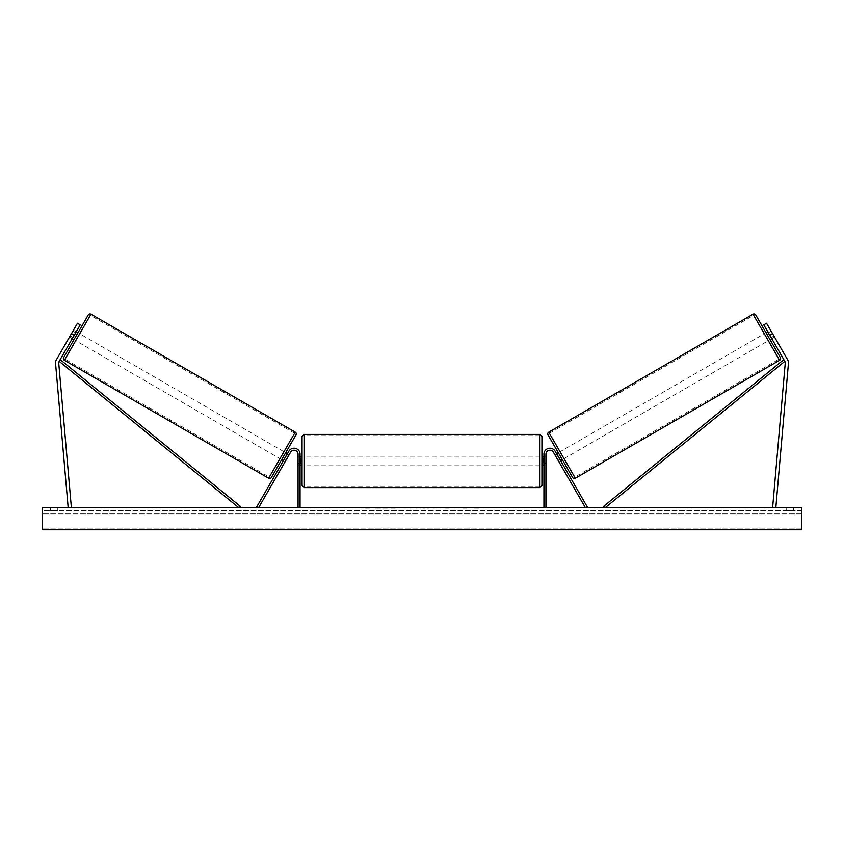 <?xml version="1.0" encoding="UTF-8"?>
<svg xmlns="http://www.w3.org/2000/svg" width="844" height="844" viewBox="0 0 844 844"><rect width="100%" height="100%" fill="white"/><g stroke="black" fill="none" stroke-linecap="round" stroke-linejoin="round"><path stroke-width="0.63" stroke-dasharray="4.22 3.17" d="M285.958 460.265L284.217 459.273L288.87 451.213L283.426 460.655L284.217 459.273L285.958 460.265L285.156 461.657L283.426 460.655L285.156 461.657L290.61 452.215L285.958 460.265M300.063 454.209A5.992 5.992 0 0 0 288.87 451.213L256.787 506.78L258.517 507.782L290.61 452.215A3.998 3.998 0 0 1 298.069 454.209A3.998 3.998 0 0 0 290.61 452.215A3.998 3.998 0 0 1 298.069 454.209L298.069 507.782L300.063 507.782L300.063 454.209A5.992 5.992 0 0 0 288.87 451.213A5.992 5.992 0 0 1 300.063 454.209L300.063 465.002L300.063 454.209M298.069 463.409L298.069 465.002L298.069 463.409L300.063 463.409L298.069 463.409M300.063 507.782L298.069 507.782M73.027 337.336L70.252 335.733L77.448 323.273L56.4 359.734A6.393 6.393 0 0 0 55.567 363.49L68.185 507.782L71.371 507.497L58.753 363.215A3.197 3.197 0 0 1 59.164 361.337L238.947 507.782L240.213 506.231L60.43 359.787L59.164 361.337L80.222 324.866L77.448 323.273L69.451 337.115L70.252 335.733L73.027 337.336L72.225 338.718L69.451 337.115L72.225 338.718L80.222 324.866L73.027 337.336M80.222 324.866L77.448 323.273L80.222 324.866M71.455 333.654L74.219 335.258M770.551 330.194L771.121 331.186L768.008 332.979L770.857 337.927L773.98 336.134L774.549 337.115L771.775 338.718L770.973 337.336L773.748 335.733L774.549 337.115L766.552 323.273L773.748 335.733L770.973 337.336L771.775 338.718L774.549 337.115L770.551 330.194L767.776 331.797M787.6 359.734A6.393 6.393 0 0 1 788.433 363.49L775.815 507.782L772.629 507.497L785.247 363.215A3.197 3.197 0 0 0 784.836 361.337L605.053 507.782L603.787 506.231L783.57 359.787L784.836 361.337L763.778 324.866L766.552 323.273L787.6 359.734M770.973 337.336L763.778 324.866L770.973 337.336M763.778 324.866L766.552 323.273L763.778 324.866M772.545 333.654L769.781 335.258M558.042 460.265L559.783 459.273L560.574 460.655L555.13 451.213L587.213 506.78L585.483 507.782L553.39 452.215L558.844 461.657L560.574 460.655L558.844 461.657L553.39 452.215A3.998 3.998 0 0 0 545.931 454.209A3.998 3.998 0 0 1 553.39 452.215A3.998 3.998 0 0 0 545.931 454.209L545.931 507.782L543.937 507.782L543.937 454.209A5.992 5.992 0 0 1 555.13 451.213L559.783 459.273L558.042 460.265M543.937 454.209A5.992 5.992 0 0 1 555.13 451.213A5.992 5.992 0 0 0 543.937 454.209L543.937 465.002L543.937 454.209M545.931 463.409L545.931 465.002L545.931 463.409L543.937 463.409L545.931 463.409M543.937 507.782L545.931 507.782M302.068 436.422L302.068 457.005M541.932 465.002L541.932 436.422M300.464 458.155L300.464 463.862L298.069 463.862L298.069 458.155L300.464 458.155L300.464 463.862L300.464 458.155M300.063 458.155L298.069 458.155L298.069 465.002L298.069 463.862L300.063 463.862M541.932 485.595L541.932 457.005M543.937 458.155L545.931 458.155L545.931 457.005L545.931 458.155L543.536 458.155L543.536 463.862L545.931 463.862L545.931 458.155L545.931 465.002L545.931 463.862L543.937 463.862M302.068 465.002L302.068 485.595M543.536 458.155L543.536 463.862L543.536 458.155M539.938 434.417L539.938 487.589M304.062 487.589L304.062 434.417M75.654 332.779L72.879 331.186L73.449 330.194L69.451 337.115L70.02 336.134L72.795 337.727M77.954 332.789L73.955 339.721L77.954 332.789M73.449 330.194L76.224 331.797M285.683 452.732L281.696 459.653L285.683 452.732M286.844 454.716L288.585 455.718L286.506 454.515L283.647 459.463L285.726 460.666L285.156 461.657L285.726 460.666L283.995 459.663M289.154 454.726L288.585 455.718L289.154 454.726L287.424 453.734M283.647 459.463L286.506 454.515L283.647 459.463M288.585 455.718L285.726 460.666L288.585 455.718M70.02 336.134L72.879 331.186L75.992 332.979L73.143 337.927L70.02 336.134M73.143 337.927L75.992 332.979L73.143 337.927M88.251 314.96L63.659 357.55M271.399 477.482L295.98 434.903M279.955 458.651L283.953 451.73L279.955 458.651L75.686 340.712L79.684 333.791L75.686 340.712M283.953 451.73L79.684 333.791M269.31 477.113L294.609 433.278L269.31 477.113L65.03 359.175L90.34 315.339L65.03 359.175M294.609 433.278L90.34 315.339M387.86 507.782L374.367 507.782L387.86 507.782M387.86 508.183L374.367 508.183L387.86 508.183M793.402 510.578L793.402 507.782L786.207 507.782L793.402 507.782L793.402 510.578L786.207 510.578L793.402 510.578M57.793 510.578L57.793 507.782L50.598 507.782L57.793 507.782L57.793 510.578L50.598 510.578L57.793 510.578M417.105 507.782L403.601 508.183L417.105 507.782M460.982 507.782L467.038 507.782M467.038 508.183L460.982 508.183M801.8 507.782L42.2 507.782L42.2 529.768L42.2 528.122L42.2 529.768L801.8 529.768L42.2 529.768L801.8 529.768L801.8 507.782M364.83 507.782L369.63 507.782L364.83 507.782M481.565 507.782L477.968 507.782M428.193 507.782L422 507.782M801.8 510.578L42.2 510.578L42.2 528.122L42.2 510.578L801.8 510.578L801.8 528.122L801.8 510.578M50.598 510.578L50.598 507.782L50.598 510.578M786.207 510.578L786.207 507.782L786.207 510.578M390.994 507.782L396.121 507.782M385.813 508.183L391.131 507.782L385.813 508.183M390.994 508.183L396.121 508.183M369.63 508.183L362.435 508.183L369.63 507.782M477.968 508.183L474.37 507.782M474.37 508.183L481.565 508.183M412.674 507.782L410.11 508.183L412.674 507.782M449.156 508.183L445.822 507.782M445.822 508.183L438.511 507.782L445.938 507.782M445.938 508.183L449.272 508.183M423.361 507.782L426.927 507.782M426.927 508.183L425.154 507.782M422 508.183L420.871 507.782M420.871 508.183L416.303 507.782M416.303 508.183L423.066 507.782M423.066 508.183L427.307 507.782M427.307 508.183L434.08 507.782M434.08 508.183L429.353 507.782M429.353 508.183L428.193 508.183M425.154 508.183L423.361 508.183M755.749 314.96L780.341 357.55M572.601 477.482L548.02 434.903M770.044 339.721L766.046 332.789L770.044 339.721M770.857 337.927L768.008 332.979L770.857 337.927M562.304 459.653L558.317 452.732L562.304 459.653M557.156 454.716L555.415 455.718L554.846 454.726L555.415 455.718L557.494 454.515L560.353 459.463L557.494 454.515L560.353 459.463L558.274 460.666L558.844 461.657L558.274 460.666L560.005 459.663M556.576 453.734L554.846 454.726M555.415 455.718L558.274 460.666L555.415 455.718M768.346 332.779L771.121 331.186L773.98 336.134L771.205 337.727M560.047 451.73L564.045 458.651L560.047 451.73L764.316 333.791L768.314 340.712L764.316 333.791M564.045 458.651L768.314 340.712M574.69 477.113L549.391 433.278L574.69 477.113L778.97 359.175L753.66 315.339L778.97 359.175M549.391 433.278L753.66 315.339M64.387 360.282L90.973 314.232M295.252 432.17L268.666 478.221M801.8 528.122L42.2 528.122L801.8 528.122M801.8 513.88L42.2 513.88L801.8 513.88M779.613 360.282L753.027 314.232M548.748 432.17L575.334 478.221M298.069 465.002L300.063 465.002L298.069 465.002M545.931 465.002L543.937 465.002L545.931 465.002M298.069 457.005L300.063 457.005M543.937 457.005L545.931 457.005M539.938 457.005L304.062 457.005M539.938 486.313L304.062 486.313M539.938 435.694L304.062 435.694M539.938 465.002L304.062 465.002"/><path stroke-width="1.27" d="M300.063 507.782L300.063 454.209A5.992 5.992 0 0 0 288.87 451.213L256.787 506.78L258.517 507.782L290.61 452.215A3.998 3.998 0 0 1 298.069 454.209L298.069 507.782M55.535 362.931A6.393 6.393 0 0 0 55.567 363.49L68.185 507.782L71.371 507.497L58.753 363.215A3.197 3.197 0 0 1 59.164 361.337L238.947 507.782L240.213 506.231L60.43 359.787L59.164 361.337L74.219 335.258L71.455 333.654L56.4 359.734A6.393 6.393 0 0 0 55.535 362.931M71.455 333.654L77.448 323.273L80.222 324.866L74.219 335.258M787.6 359.734A6.393 6.393 0 0 1 788.433 363.49L775.815 507.782L772.629 507.497L785.247 363.215A3.197 3.197 0 0 0 784.836 361.337L605.053 507.782L603.787 506.231L783.57 359.787L784.836 361.337L769.781 335.258L772.545 333.654L787.6 359.734M772.545 333.654L766.552 323.273L763.778 324.866L769.781 335.258M543.937 507.782L543.937 454.209A5.992 5.992 0 0 1 555.13 451.213L587.213 506.78L585.483 507.782L553.39 452.215A3.998 3.998 0 0 0 545.931 454.209L545.931 507.782M300.063 457.005L302.068 457.005L302.068 461.003L302.068 436.422L304.062 434.417L304.062 487.589L539.938 487.589L539.938 434.417L541.932 436.422L541.932 465.002L543.937 465.002M300.063 463.862L300.063 458.155M543.937 457.005L541.932 457.005L541.932 485.595L539.938 487.589M543.937 463.862L543.937 458.155M304.062 487.589L302.068 485.595L302.068 461.003L302.068 465.002L300.063 465.002M90.973 314.232L64.387 360.282A1.994 1.994 0 0 1 63.659 357.55L88.251 314.96A1.994 1.994 0 0 1 90.973 314.232L295.252 432.17A1.994 1.994 0 0 1 295.98 434.903L271.399 477.482A1.994 1.994 0 0 1 268.666 478.221L295.252 432.17M64.387 360.282L268.666 478.221M72.225 338.718L73.955 339.721M76.224 331.797L77.954 332.789M72.795 337.727L75.654 332.779M281.696 459.653L283.426 460.655M283.995 459.663L286.844 454.716M285.683 452.732L287.424 453.734M801.8 507.782L42.2 507.782L42.2 529.768L801.8 529.768L801.8 507.782M548.748 432.17L753.027 314.232A1.994 1.994 0 0 1 755.749 314.96L780.341 357.55A1.994 1.994 0 0 1 779.613 360.282L575.334 478.221L548.748 432.17A1.994 1.994 0 0 0 548.02 434.903L572.601 477.482A1.994 1.994 0 0 0 575.334 478.221M771.775 338.718L770.044 339.721M767.776 331.797L766.046 332.789M562.304 459.653L560.574 460.655M558.317 452.732L556.576 453.734M560.005 459.663L557.156 454.716M771.205 337.727L768.346 332.779M753.027 314.232L779.613 360.282M304.062 434.417L539.938 434.417"/></g></svg>
